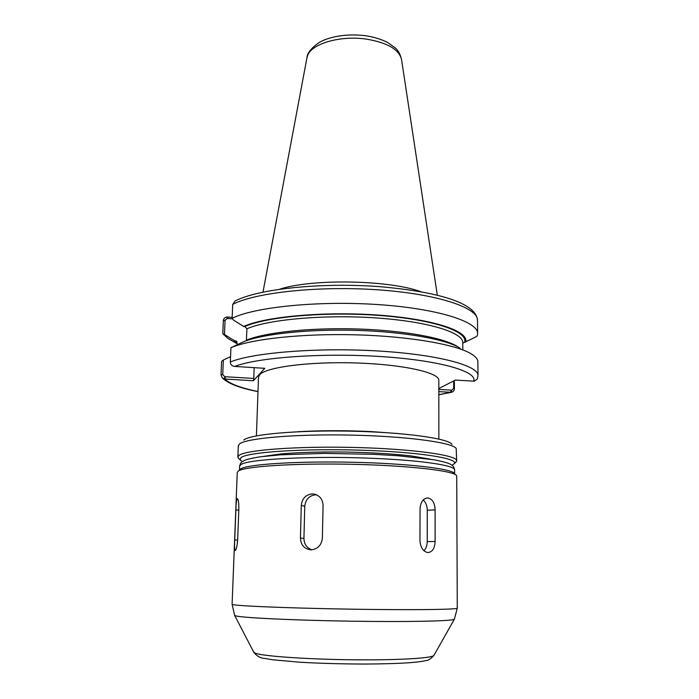 <?xml version="1.0" encoding="UTF-8"?>
<svg xmlns="http://www.w3.org/2000/svg" width="699" height="699" viewBox="0 0 699 699"><rect width="100%" height="100%" fill="white"/><g stroke="black" fill="none" stroke-linecap="round" stroke-linejoin="round"><path stroke-width="1.05" d="M452.026 465.281L454.306 463.69C459.086 458.369 417.906 451.851 359.793 450.147C301.706 448.391 247.49 452.201 240.972 457.609L240.115 459.951L242.335 461.62M455.634 462.371L456.657 460.807C457.618 455.302 413.59 448.95 355.651 447.5C297.739 445.997 245.41 449.964 238.962 455.416L237.87 456.989L238.831 458.588M456.657 460.807L456.202 448.487C452.69 442.546 406.783 436.228 350.741 435.093C294.707 433.904 245.76 438.282 239.399 444.048L238.307 445.77L237.87 456.989M256.411 435.879L258.508 377.207L259.652 374.769C265.9 367.167 309.325 361.4 356.359 362.964C403.428 364.45 439.514 372.689 438.815 380.352L438.858 439.059M452.008 444.346C448.426 438.456 404.31 432.262 350.68 431.169C297.058 430.025 250.059 434.341 243.733 440.064M222.798 333.685L224.458 334.471L225.069 320.256L227.28 318.473L227.096 317.014C224.807 317.372 223.558 318.561 223.357 320.579L222.798 333.685L227.883 338.421L232.95 341.339M227.28 318.473L232.54 318.849M232.182 317.346L227.096 317.014M237.171 344.747L236.786 341.383L234.174 340.553L237.223 343.611M234.174 340.553L224.458 334.471M232.715 304.388L235.152 300.954C258.438 288.879 321.068 282.291 379.365 286.625C437.688 291.728 476.141 302.789 477.513 320.282C478.151 307.743 437.705 293.964 378.08 289.832C318.534 285.629 254.873 292.601 232.715 304.388L232.138 318.298L233.37 320.011L243.663 326.477L244.816 326.555L246.93 328.775L246.38 340.719M462.782 343.148L475.171 337.285L477.234 335.887L477.627 333.633C478.273 321.706 437.714 308.556 377.906 304.572C318.176 300.518 254.331 307.097 232.138 318.298M465.691 342.073C469.23 331.431 434.411 319.286 379.95 315.214C325.594 311.064 265.305 316.498 243.663 326.477M224.466 378.998L253.388 380.737L253.772 378.43L224.807 376.709L222.736 374.603L223.357 360.037L221.6 361.4L221.015 374.847L222.247 377.844L224.466 378.998L224.807 376.709M438.823 391.65L451.475 392.288C453.345 391.763 454.324 390.601 454.394 388.784L454.359 380.606M223.357 360.037L230.556 356.639M253.388 380.737L264.764 368.321L234.025 366.39C231.596 365.673 230.364 364.205 230.329 361.995L230.923 347.718L243.06 341.986C261.81 334.043 308.172 328.949 356.341 330.365C404.52 331.772 446.495 339.399 460.143 348.172M477.365 378.779L477.985 375.573L477.871 361.872C477.863 359.347 475.853 356.796 471.842 354.236C457.198 344.738 410.304 336.333 356.245 334.838C302.204 333.318 250.723 339.041 230.923 347.718M477.155 379.269L474.175 381.191L455.407 380.073L438.823 388.53M453.634 380.972L453.66 388.408L451.72 390.182L451.1 392.34M451.72 390.182L438.823 389.413M254.165 367.665L253.772 378.43M420.746 291.675C388.985 279.906 311.806 278.56 279.661 289.211M454.411 473.494C452.104 468.714 407.342 463.411 351.676 462.24C296.018 461.025 246.896 464.354 240.526 468.994L239.67 469.745M456.718 476.22L456.517 475.6C454.271 470.82 408.635 465.482 351.737 464.285C294.856 463.053 244.729 466.382 238.35 471.021L237.267 472.384L232.103 604.189L233.151 604.609C238.778 606.278 308.582 608.82 373.703 609.467C424.206 610.009 458.291 609.345 457.277 608.121L456.718 476.22M235.257 550.506C234.558 549.964 234.375 546.443 234.715 539.934L235.886 509.982C236.061 503.507 236.524 499.733 237.276 498.667L237.328 498.649C238.35 499.069 238.857 502.459 238.857 508.802L237.677 539.322C237.162 545.936 236.367 549.659 235.275 550.506L235.257 550.506M322.361 538.169C321.549 545.098 317.862 548.977 311.3 549.825L310.906 549.825C304.336 549.047 300.841 545.106 300.439 538.02L301.295 505.499C302.073 498.509 305.725 494.639 312.27 493.896L313.606 493.983C319.548 495.276 322.702 499.103 323.078 505.464L322.361 538.169M435.119 541.48C434.804 548.348 432.428 552.035 427.971 552.551L427.858 552.542C423.157 551.572 420.527 547.623 419.959 540.694L420.055 508.654C420.606 502.074 423.14 498.509 427.666 497.959L428.05 497.985C432.454 499.086 434.813 503.053 435.119 509.877L435.119 541.48L427.22 541.603C427.141 545.482 426.058 548.532 423.97 550.76M423.245 499.968C425.822 502.371 427.168 505.788 427.272 510.218L427.22 541.603M311.894 549.79C306.782 547.981 304.126 544.198 303.934 538.44L304.755 506.225C305.69 498.955 309.605 495.145 316.498 494.787M398.037 433.529L370.881 431.58C344.572 430.357 320.072 430.418 297.398 431.772M225.069 320.256L223.357 320.579M227.664 317.023L227.839 318.508M225.375 376.744L225.034 379.068C229.674 383.83 240.657 387.98 257.992 391.519M222.736 374.603L221.015 374.847M438.823 394.673L450.575 392.34L451.196 390.147M477.985 375.573C478.666 365.594 437.749 354.454 377.355 350.933C317.058 347.359 252.627 352.689 230.329 361.995M473.625 381.2C477.933 371.667 440.781 360.501 381.724 356.612C322.781 352.654 257.45 357.469 234.628 366.459M453.66 388.408L454.394 388.784M464.643 341.994C467.954 331.475 433.432 319.495 379.644 315.476C325.952 311.387 266.398 316.717 244.816 326.555M462.817 349.552L462.782 342.693C463.297 332.549 428.041 321.47 376.167 317.94C324.371 314.34 268.023 319.46 246.93 328.775M457.976 346.922C445.621 338.237 405.306 330.557 358.255 329.002C311.221 327.438 265.323 332.331 246.494 340.142M401.532 59.45C399.103 49.411 387.307 42.622 366.154 39.083C340.527 35.334 312.165 43.513 307.77 55.177L306.957 57.799C307.114 53.255 311.072 48.24 318.84 42.744C327.761 37.204 345.166 33.272 365.184 35.666C373.913 36.977 381.514 39.319 387.997 42.683L395.223 47.916C398.159 50.311 400.265 54.155 401.532 59.45L437.312 295.161M454.603 469.964C455.538 465.604 422.956 460.458 374.9 458.422C313.082 455.565 246.529 459.156 240.692 464.765L239.591 466.207C240.185 463.664 241.216 462.056 242.684 461.384L244.991 460.195C247.42 459.191 252.496 458.055 260.238 456.796L280.841 454.804L324.677 453.38L373.878 454.333L398.378 455.774L434.306 459.828C441.995 461.366 447.037 462.677 449.422 463.76L451.685 465.027C453.127 465.752 454.105 467.404 454.603 469.964L454.621 473.704M454.446 619.078L454.367 619.218C453.52 620.791 420.431 621.83 372.742 621.428C309.316 620.983 241.269 618.021 235.607 615.793L234.628 615.382L232.103 604.189M434.044 655.181L433.913 655.409C432.498 657.873 405.027 659.865 366.591 659.847C315.572 659.961 260.439 656.326 254.751 652.901L253.676 652.036M435.119 509.877L427.272 510.218M300.439 538.02L303.934 538.44M301.295 505.499L304.755 506.225M234.715 539.934L237.643 540.012M235.886 509.982L238.805 510.069M454.306 463.69L456.36 461.663M240.115 459.951L238.132 457.854M237.214 343.786L227.883 338.421M477.513 320.282L477.627 333.633M222.247 377.853C228.206 383.629 240.115 388.216 257.992 391.615M438.823 394.778L451.475 392.288M306.957 57.799L262.981 292.112M264.039 456.307L280.325 453.992C297.957 452.393 319.618 451.737 345.306 452.026C371.099 452.524 393.109 453.834 411.318 455.949L430.523 459.217M239.591 466.207L239.451 469.955M234.628 615.382L253.798 652.263C256.804 656.09 260.308 658.126 264.309 658.379L272.855 659.804L299.958 662.224C319.862 663.368 341.47 663.98 364.773 664.05C382.475 663.971 397.347 663.534 409.387 662.722C420.632 661.761 421.445 661.49 425.778 660.607C428.05 660.66 430.767 658.921 433.913 655.409L454.367 619.218L457.277 608.121M427.648 497.959L427.01 497.994M313.633 493.983L315.904 494.543"/></g></svg>
